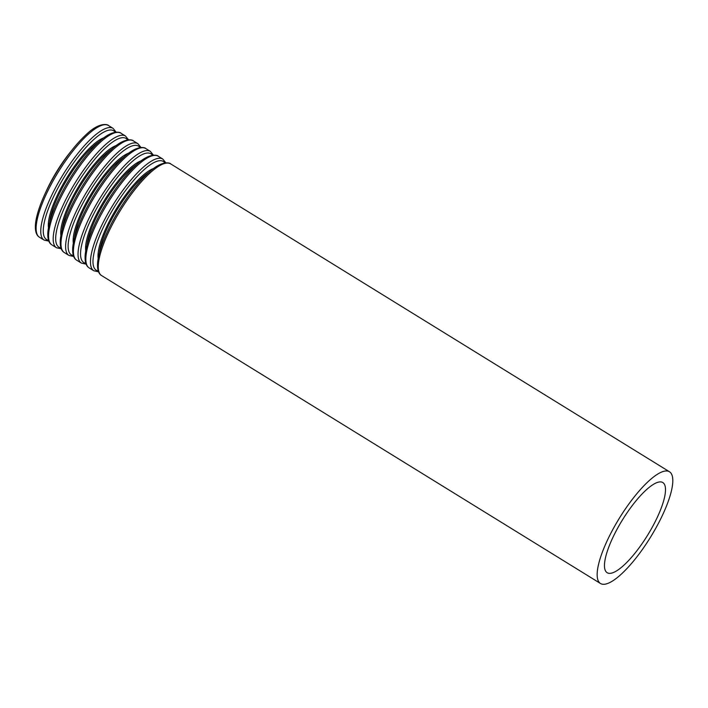 <?xml version="1.0" encoding="UTF-8"?>
<svg xmlns="http://www.w3.org/2000/svg" width="708" height="708" viewBox="0 0 708 708"><rect width="100%" height="100%" fill="white"/><g stroke="black" fill="none" stroke-linecap="round" stroke-linejoin="round"><path stroke-width="1.06" d="M70.897 151.45A54.826 15.24 121.7 0 0 45.843 192.036M655.006 522.035A52.985 14.726 121.7 0 0 662.812 482.546A52.985 14.726 121.7 0 0 622.456 519.902A52.985 14.726 121.7 0 0 607.154 572.719A52.985 14.726 121.7 0 0 655.006 522.035M659.794 520.699A65.658 18.249 121.7 0 0 669.467 471.758A65.658 18.249 121.7 0 0 619.456 518.052A65.658 18.249 121.7 0 0 600.499 583.498A65.658 18.249 121.7 0 0 659.794 520.699M669.467 471.758L170.575 163.84A65.658 18.249 121.7 0 0 120.564 210.134A65.658 18.249 121.7 0 0 101.607 275.58L600.499 583.498M149.37 172.017A54.826 15.24 121.7 0 0 117.873 208.471A54.826 15.24 121.7 0 0 99.412 252.96M153.751 168.442A55.711 15.479 121.7 0 0 116.917 207.878A55.711 15.479 121.7 0 0 98.173 258.482M164.884 162.92A63.888 17.753 121.7 0 0 114.687 206.506A63.888 17.753 121.7 0 0 98.226 270.916M165.831 162.805L162.778 159.034A65.658 18.249 121.7 0 0 112.767 205.32A65.658 18.249 121.7 0 0 93.81 270.766L98.554 271.81M162.778 159.034L158.149 156.176A65.658 18.249 121.7 0 0 108.138 202.461A65.658 18.249 121.7 0 0 89.181 267.916L93.81 270.766M136.936 164.353A54.826 15.24 121.7 0 0 105.448 200.798A54.826 15.24 121.7 0 0 86.978 245.295M141.326 160.769A55.711 15.479 121.7 0 0 104.483 200.205A55.711 15.479 121.7 0 0 85.748 250.818M152.459 155.247A63.888 17.753 121.7 0 0 102.262 198.833A63.888 17.753 121.7 0 0 85.801 263.243M153.397 155.132L150.344 151.362A65.658 18.249 121.7 0 0 100.332 197.647A65.658 18.249 121.7 0 0 81.376 263.102L86.119 264.137M150.344 151.362L145.715 148.503A65.658 18.249 121.7 0 0 95.704 194.788A65.658 18.249 121.7 0 0 76.747 260.243L81.376 263.102M124.511 156.68A54.826 15.24 121.7 0 0 93.013 193.134A54.826 15.24 121.7 0 0 74.552 237.623M128.891 153.096A55.711 15.479 121.7 0 0 92.058 192.532A55.711 15.479 121.7 0 0 73.313 243.145M140.025 147.574A63.888 17.753 121.7 0 0 89.828 191.16A63.888 17.753 121.7 0 0 73.367 255.57M140.972 147.459L137.918 143.689A65.658 18.249 121.7 0 0 87.907 189.974A65.658 18.249 121.7 0 0 68.95 255.429L73.694 256.464M137.918 143.689L133.29 140.83A65.658 18.249 121.7 0 0 83.278 187.116A65.658 18.249 121.7 0 0 64.322 252.57L68.95 255.429M112.085 149.007A54.826 15.24 121.7 0 0 80.588 185.461A54.826 15.24 121.7 0 0 62.127 229.95M116.466 145.432A55.711 15.479 121.7 0 0 79.623 184.868A55.711 15.479 121.7 0 0 60.888 235.472M127.599 139.901A63.888 17.753 121.7 0 0 77.402 183.487A63.888 17.753 121.7 0 0 60.941 247.906M128.546 139.795L125.484 136.016A65.658 18.249 121.7 0 0 75.482 182.301A65.658 18.249 121.7 0 0 56.525 247.756L61.269 248.8M125.484 136.016L120.856 133.157A65.658 18.249 121.7 0 0 70.853 179.451A65.658 18.249 121.7 0 0 51.896 244.897L56.525 247.756M99.651 141.334A54.826 15.24 121.7 0 0 68.163 177.788A54.826 15.24 121.7 0 0 49.693 222.277M104.032 137.759A55.711 15.479 121.7 0 0 67.198 177.195A55.711 15.479 121.7 0 0 48.463 227.799M115.174 132.228A63.888 17.753 121.7 0 0 64.968 175.823A63.888 17.753 121.7 0 0 48.516 240.233M116.112 132.122L113.059 128.343A65.658 18.249 121.7 0 0 63.047 174.637A65.658 18.249 121.7 0 0 44.091 240.083L48.834 241.127M113.059 128.343L108.43 125.493A65.658 18.249 121.7 0 0 58.419 171.779A65.658 18.249 121.7 0 0 39.462 237.233L44.091 240.083M170.575 163.84C171.283 163.628 162.92 158.734 148.149 173.115C138.626 181.991 129.21 193.842 119.9 208.674C112.607 220.445 106.89 231.781 102.748 242.667C99.633 250.951 97.899 257.96 97.545 263.668C97.27 269.863 98.624 273.837 101.607 275.58M158.149 156.176C158.857 155.955 150.494 151.07 135.724 165.451C126.201 174.318 116.785 186.177 107.474 201.001C100.173 212.781 94.456 224.109 90.323 234.994C87.208 243.286 85.464 250.287 85.11 255.995C84.845 262.19 86.199 266.164 89.181 267.916M145.715 148.503C146.423 148.282 138.069 143.397 123.289 157.778C113.767 166.654 104.35 178.504 95.049 193.328C87.748 205.108 82.031 216.436 77.889 227.321C74.774 235.614 73.039 242.614 72.685 248.331C72.411 254.517 73.765 258.491 76.747 260.243M133.29 140.83C133.998 140.609 125.635 135.724 110.864 150.105C101.341 158.981 91.925 170.832 82.615 185.655C75.322 197.435 69.605 208.763 65.463 219.648C62.348 227.941 60.614 234.941 60.26 240.658C59.985 246.853 61.339 250.818 64.322 252.57M120.856 133.157C121.572 132.945 113.209 128.051 98.439 142.432C88.916 151.308 79.5 163.159 70.189 177.991C62.888 189.762 57.171 201.099 53.038 211.984C49.914 220.268 48.179 227.268 47.825 232.985C47.56 239.18 48.914 243.154 51.896 244.897M108.43 125.493C109.138 125.272 100.784 120.387 86.004 134.759C76.482 143.636 67.065 155.486 57.764 170.318C50.463 182.089 44.746 193.426 40.604 204.311C37.489 212.604 35.754 219.604 35.4 225.312C35.126 231.507 36.48 235.481 39.462 237.233"/></g></svg>
